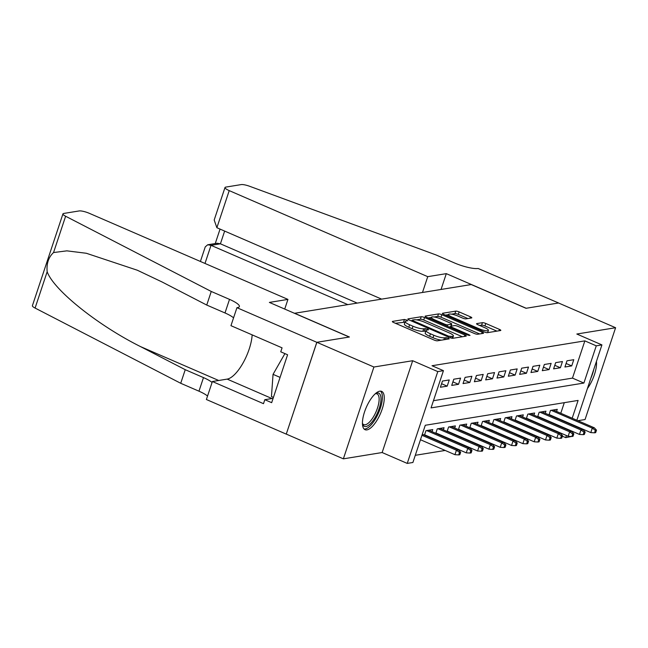 <?xml version="1.0" encoding="UTF-8"?>
<svg xmlns="http://www.w3.org/2000/svg" width="648" height="648" viewBox="0 0 648 648"><rect width="100%" height="100%" fill="white"/><g stroke="black" fill="none" stroke-linecap="round" stroke-linejoin="round"><path stroke-width="0.97" d="M406.75 320.023L404.409 319.472L392.599 321.392A2.624 0.567 18.4 0 0 392.348 321.529A2.624 0.567 18.4 0 0 393.725 322.542L434.047 340.014A2.624 0.567 18.4 0 0 437.4 340.808L449.202 338.888L448.416 338.078L444.536 337.778A8.408 1.806 18.4 0 1 433.82 335.251L430.458 333.793A8.408 1.806 18.4 0 1 426.028 330.561A8.408 1.806 18.4 0 1 426.846 330.107L428.547 329.759L427.583 329.054L423.711 328.747A8.408 1.806 18.4 0 1 412.987 326.219L409.625 324.761A8.408 1.806 18.4 0 1 405.203 321.529A8.408 1.806 18.4 0 1 406.013 321.076L407.722 320.736L406.75 320.023M404.992 322.169L395.426 323.279M425.817 331.201L422.885 331.233L423.711 328.747M379.793 391.181A20.89 7.744 113.4 0 0 365.334 409.706A20.89 7.744 113.4 0 0 365.051 429.697A20.89 7.744 113.4 0 0 366.914 429.891A20.89 7.744 113.4 0 0 381.372 411.367A20.89 7.744 113.4 0 0 381.664 391.376A20.89 7.744 113.4 0 0 379.793 391.181M471.558 317.966A2.624 0.567 18.4 0 0 471.817 317.82A2.624 0.567 18.4 0 0 470.432 316.815L459.124 311.907A2.624 0.567 18.4 0 0 455.771 311.121L442.657 313.251A2.624 0.567 18.4 0 0 442.406 313.389A2.624 0.567 18.4 0 0 443.791 314.401L484.105 331.881A2.624 0.567 18.4 0 0 487.458 332.667L500.564 330.537A2.624 0.567 18.4 0 0 500.823 330.391A2.624 0.567 18.4 0 0 499.438 329.387L485.773 323.465A2.624 0.567 18.4 0 0 482.428 322.672L476.815 323.587A2.624 0.567 18.4 0 0 476.555 323.725A2.624 0.567 18.4 0 0 477.94 324.737L484.72 327.669A7.031 1.507 18.4 0 1 488.414 330.375A7.031 1.507 18.4 0 1 478.775 328.641L452.231 317.139A7.031 1.507 18.4 0 1 448.529 314.434A7.031 1.507 18.4 0 1 458.177 316.167L462.599 318.087A2.624 0.567 18.4 0 0 465.953 318.873L471.558 317.966M433.455 400.707L572.476 378.108L584.861 340.88L596.265 345.829L601.927 344.906L576.866 420.236M236.941 307.687L316.807 342.306L349.24 337.033L269.374 302.414L287.939 299.4L89.416 213.354A8.035 1.725 18.4 0 0 79.169 210.94L63.723 213.451A8.035 1.725 18.4 0 0 62.945 213.881A8.035 1.725 18.4 0 0 65.626 216.246L211.256 291.462L229.514 299.376A18.743 4.026 -161.6 0 1 239.371 306.585A18.743 4.026 -161.6 0 1 237.565 307.589L236.941 307.687L230.955 325.677L282.066 347.838L280.746 351.807L287.591 354.772L271.666 402.667L264.813 399.695L263.493 403.672L212.382 381.518L206.396 399.508L286.262 434.12L316.864 342.298L349.41 337.001L294.646 313.268L471.242 284.553L526.006 308.286L558.552 302.997L615.6 327.726L576.825 334.028L601.927 344.906M316.864 342.298L373.912 367.019L343.367 458.841L382.142 452.531L407.244 463.409L437.781 371.596L443.443 370.672L431.058 407.9L583.889 383.049L596.265 345.829M382.142 452.531L412.679 360.717L373.912 367.019M412.679 360.717L437.781 371.596M584.861 340.88L432.03 365.731L443.443 370.672M424.562 317.528A2.624 0.567 18.4 0 0 421.216 316.742L408.102 318.873A2.624 0.567 18.4 0 0 407.843 319.01A2.624 0.567 18.4 0 0 409.228 320.023L449.55 337.495A2.624 0.567 18.4 0 0 452.895 338.288L466.009 336.158A2.624 0.567 18.4 0 0 466.26 336.012A2.624 0.567 18.4 0 0 464.883 335L424.562 317.528L423.735 320.007A2.624 0.567 18.4 0 0 420.39 319.221L416.51 319.853M425.38 316.062L438.494 313.932A2.624 0.567 18.4 0 1 441.839 314.717L482.161 332.197A2.624 0.567 18.4 0 1 483.546 333.202A2.624 0.567 18.4 0 1 483.286 333.347L477.673 334.255A2.624 0.567 18.4 0 1 474.328 333.469L457.974 326.381A2.624 0.567 18.4 0 0 454.621 325.588L450.903 326.195A2.624 0.567 18.4 0 0 450.644 326.341A2.624 0.567 18.4 0 0 452.029 327.345L469.055 334.724L470.019 335.429L467.5 334.976L426.505 317.212A2.624 0.567 18.4 0 1 425.129 316.2A2.624 0.567 18.4 0 1 425.38 316.062L425.242 316.467M577.935 420.698L585.055 419.54L615.6 327.726M286.319 434.111L343.367 458.841M551.748 416.097L552.461 415.984M540.432 417.936L541.137 417.822M529.108 419.774L529.821 419.661M517.793 421.621L518.497 421.5M506.469 423.46L507.173 423.346M495.145 425.299L495.858 425.185M483.829 427.137L484.534 427.024M472.505 428.984L473.218 428.863M461.19 430.823L461.894 430.709M449.866 432.661L450.579 432.548M438.55 434.5L439.255 434.387M427.226 436.347L427.931 436.226M449.258 379.947L442.463 381.056L440.397 387.253L447.193 386.151L449.258 379.947M460.574 378.108L453.786 379.21L451.721 385.414L458.509 384.313L460.574 378.108M471.898 376.269L465.102 377.371L463.036 383.576L469.832 382.474L471.898 376.269M483.214 374.423L476.426 375.532L474.36 381.737L481.156 380.627L483.214 374.423M494.537 372.584L487.742 373.694L485.684 379.89L492.472 378.788L494.537 372.584M505.861 370.745L499.065 371.847L497 378.051L503.796 376.95L505.861 370.745M517.177 368.906L510.389 370.008L508.324 376.213L515.111 375.111L517.177 368.906M528.501 367.06L521.705 368.169L519.639 374.374L526.435 373.264L528.501 367.06M539.816 365.221L533.029 366.331L530.963 372.527L537.759 371.426L539.816 365.221M551.14 363.382L544.344 364.484L542.287 370.688L549.075 369.587L551.14 363.382M562.456 361.544L555.668 362.645L553.603 368.85L560.399 367.748L562.456 361.544M564.926 367.011L571.714 365.901L573.78 359.697L566.984 360.806L564.926 367.011M415.295 455.301L445.168 450.449M455.779 448.716L456.484 448.602M467.103 446.877L467.807 446.764M478.418 445.038L479.131 444.925M489.742 443.2L490.447 443.086M501.058 441.361L501.771 441.239M512.382 439.514L513.086 439.401M523.697 437.675L524.41 437.562M535.021 435.837L535.726 435.723M546.345 433.998L547.05 433.877M560.779 413.262L564.303 402.667M424.464 435.148L425.955 430.685L432.743 429.575L432.046 431.69M435.788 433.31L437.27 428.846L444.066 427.737L443.362 429.843M447.112 431.471L448.594 427L455.39 425.898L454.685 428.004M458.428 429.624L459.918 425.161L466.706 424.059L466.009 426.165M469.751 427.785L471.234 423.322L478.03 422.213L477.325 424.327M481.067 425.947L482.558 421.484L489.345 420.374L488.649 422.48M492.391 424.108L493.873 419.637L500.669 418.535L499.964 420.641M503.715 422.261L505.197 417.798L511.985 416.696L511.288 418.802M515.03 420.422L516.513 415.959L523.309 414.85L522.612 416.964M526.354 418.584L527.837 414.121L534.632 413.011L533.928 415.117M537.67 416.745L539.16 412.274L545.948 411.172L545.251 413.278M548.994 414.898L550.476 410.435L557.272 409.334L556.567 411.44M571.471 436.469L565.728 437.643L566.425 435.529M562.359 436.185L565.728 437.643M572.192 418.211L578.105 400.424L425.282 425.266L412.898 462.494L407.244 463.409M573.067 431.665L572.743 432.637M572.476 378.108L583.889 383.049M447.193 386.151L441.58 383.721M458.509 384.313L452.895 381.875M469.832 382.474L464.219 380.036M481.156 380.627L475.535 378.197M492.472 378.788L486.859 376.358M503.796 376.95L498.182 374.512M515.111 375.111L509.498 372.673M526.435 373.264L520.822 370.834M537.759 371.426L532.138 368.996M549.075 369.587L543.461 367.149M560.399 367.748L554.777 365.31M571.714 365.901L566.101 363.471M587.412 388.549A20.89 7.744 113.4 0 0 596.427 361.446M405.203 321.529L404.376 324.016A8.408 1.806 18.4 0 0 408.799 327.248L409.625 324.761M422.885 331.233A8.408 1.806 18.4 0 1 412.16 328.698L408.799 327.248M426.028 330.561L425.21 333.04A8.408 1.806 18.4 0 0 429.632 336.272L430.458 333.793M441.28 340.176A8.408 1.806 18.4 0 1 432.994 337.73L429.632 336.272M462.356 336.749L423.735 320.007M412.136 320.566L410.929 320.76M412.46 320.031L413.246 320.841L448.635 336.174L452.596 336.466A8.408 1.806 18.4 0 0 453.406 336.012A8.408 1.806 18.4 0 0 448.983 332.78L424.796 322.299A8.408 1.806 18.4 0 0 414.072 319.772L412.46 320.031M428.207 317.949L431.317 317.447M434.12 316.985L437.667 316.41L438.494 313.932M479.633 333.939L441.021 317.204A2.624 0.567 18.4 0 0 437.667 316.41M441.005 319.027A7.031 1.507 18.4 0 0 431.365 317.293A7.031 1.507 18.4 0 0 435.067 319.991L444.415 324.049A2.624 0.567 18.4 0 0 447.768 324.834L451.486 324.235A2.624 0.567 18.4 0 0 451.745 324.089A2.624 0.567 18.4 0 0 450.36 323.077L441.005 319.027M450.514 326.738L449.04 326.981M496.911 331.128L484.947 325.944A2.624 0.567 18.4 0 0 481.602 325.15L479.642 325.474M467.905 318.557L458.298 314.393A2.624 0.567 18.4 0 0 454.945 313.6L451.502 314.159M448.457 314.653L445.484 315.139M458.687 454.904L459.821 454.718L460.647 452.239L459.513 452.417L458.687 454.904L454.945 454.685L456.427 450.214L458.468 449.882L422.31 434.209M459.513 452.417L456.427 450.214L421.953 435.278M454.945 454.685L420.471 439.741M458.468 449.882L460.647 452.239M375.508 393.555A18.071 6.699 -66.6 0 1 375.67 393.474A18.071 6.699 -66.6 0 1 380.619 402.829A18.071 6.699 -66.6 0 1 370.526 423.63A18.071 6.699 -66.6 0 1 362.483 423.889A18.071 6.699 -66.6 0 1 362.435 423.719M362.426 423.338A16.735 6.205 113.4 0 0 363.731 424.61A16.735 6.205 113.4 0 0 369.457 422.107A16.735 6.205 113.4 0 0 378.132 405.867A16.735 6.205 113.4 0 0 377.047 393.895A16.735 6.205 113.4 0 0 375.233 393.806M364.055 429A20.752 7.687 113.4 0 0 370.373 425.687A20.752 7.687 113.4 0 0 380.862 406.539A20.752 7.687 113.4 0 0 380.473 391.125M284.909 353.606L273.051 374.35L271.447 396.56L273.407 397.41M280.074 377.387L273.051 374.35M590.757 378.481A20.752 7.687 113.4 0 0 593.843 369.214M211.256 291.462L206.736 305.054L162.089 281.985L137.344 270.232L86.322 253.263L66.809 250.849L53.549 252.55C48.535 257.175 46.405 263.574 47.166 271.747C53.565 289.883 97.678 325.247 140.584 346.631L185.239 369.692L203.488 377.606A18.743 4.026 -161.6 0 1 212.058 382.49M185.239 369.692L180.719 383.284L198.968 391.19A18.743 4.026 -161.6 0 1 207.538 396.082M233.564 317.852A18.743 4.026 -161.6 0 0 224.994 312.96L206.736 305.054M47.166 271.747L35.089 308.059L180.719 383.284M316.807 342.306L286.262 434.12M287.939 299.4L284.723 309.072M252.153 334.87A30.124 11.162 -66.6 0 1 243.008 363.042A30.124 11.162 -66.6 0 1 227.156 379.112L212.382 381.518M35.089 308.059A8.035 1.725 -161.6 0 1 32.4 305.694L62.945 213.881M273.1 398.35L264.813 399.695M422.48 292.483L427.745 276.664L229.222 190.617L216.878 227.715L381.632 299.125M216.878 227.715L214.188 220.012L224.994 187.531A8.035 1.725 18.4 0 1 225.771 187.102L241.226 184.591A8.035 1.725 18.4 0 1 249.723 186.308L435.966 254.923L454.224 262.837A18.743 4.026 18.4 0 0 478.119 268.475L558.608 302.989L526.176 308.262L446.31 273.642L427.745 276.664M441.045 289.462L446.31 273.642M347.806 304.625L211.021 245.333L204.995 263.444M224.994 187.531A8.035 1.725 18.4 0 0 229.222 190.617M357.202 303.094L220.417 243.81L211.021 245.333L207.708 244.774L205.254 246.872L200.402 261.46M207.708 244.774L217.104 243.251L220.417 243.81L224.645 231.085M470.011 453.057L471.145 452.879L471.971 450.392L470.837 450.579L470.011 453.057L466.26 452.839L467.751 448.375L469.784 448.043L428.701 430.24M470.837 450.579L467.751 448.375L426.668 430.572M466.26 452.839L424.594 434.784M469.784 448.043L471.971 450.392M481.334 451.219L482.46 451.032L483.286 448.554L482.153 448.74L481.334 451.219L477.584 451L479.066 446.537L481.108 446.205L440.024 428.393M482.153 448.74L479.066 446.537L437.983 428.725M477.584 451L435.91 432.937M481.108 446.205L483.286 448.554M492.65 449.38L493.784 449.194L494.61 446.715L493.476 446.901L492.65 449.38L488.9 449.161L490.39 444.69L492.423 444.358L451.34 426.554M493.476 446.901L490.39 444.69L449.307 426.886M488.9 449.161L447.233 431.098M492.423 444.358L494.61 446.715M503.974 447.541L505.1 447.355L505.926 444.876L504.8 445.055L503.974 447.541L500.224 447.323L501.706 442.851L503.747 442.519L462.664 424.715M504.8 445.055L501.706 442.851L460.623 425.048M500.224 447.323L458.549 429.26M503.747 442.519L505.926 444.876M515.29 445.694L516.424 445.516L517.25 443.03L516.116 443.216L515.29 445.694L511.539 445.476L513.03 441.013L515.063 440.68L473.98 422.877M516.116 443.216L513.03 441.013L471.947 423.209M511.539 445.476L469.873 427.421M515.063 440.68L517.25 443.03M526.613 443.856L527.747 443.669L528.574 441.191L527.44 441.377L526.613 443.856L522.863 443.637L524.345 439.174L526.387 438.842L485.303 421.03M527.44 441.377L524.345 439.174L483.262 421.362M522.863 443.637L481.197 425.574M526.387 438.842L528.574 441.191M537.929 442.017L539.063 441.831L539.889 439.352L538.755 439.538L537.929 442.017L534.187 441.798L535.669 437.327L537.71 436.995L496.627 419.191M538.755 439.538L535.669 437.327L494.586 419.523M534.187 441.798L492.512 423.735M537.71 436.995L539.889 439.352M549.253 440.178L550.387 439.992L551.213 437.513L550.079 437.692L549.253 440.178L545.503 439.96L546.993 435.488L549.026 435.156L507.943 417.353M550.079 437.692L546.993 435.488L505.91 417.685M545.503 439.96L503.836 421.897M549.026 435.156L551.213 437.513M560.577 438.332L561.703 438.153L562.529 435.667L561.403 435.853L560.577 438.332L556.826 438.113L558.309 433.65L560.35 433.318L519.267 415.514M561.403 435.853L558.309 433.65L517.226 415.846M556.826 438.113L515.152 420.058M560.35 433.318L562.529 435.667M571.892 436.493L573.026 436.307L573.853 433.828L572.719 434.014L571.892 436.493L568.142 436.274L569.633 431.811L571.666 431.479L530.582 413.667M572.719 434.014L569.633 431.811L528.549 413.999M568.142 436.274L526.476 418.211M571.666 431.479L573.853 433.828M583.216 434.654L584.35 434.468L585.168 431.989L584.042 432.175L583.216 434.654L579.466 434.435L580.948 429.964L582.989 429.632L541.906 411.828M584.042 432.175L580.948 429.964L539.865 412.16M579.466 434.435L537.791 416.372M582.989 429.632L585.168 431.989M594.532 432.815L595.666 432.629L596.492 430.15L595.358 430.329L594.532 432.815L590.782 432.597L592.272 428.125L594.305 427.793L553.222 409.99M595.358 430.329L592.272 428.125L551.189 410.322M590.782 432.597L549.115 414.534M594.305 427.793L596.492 430.15M403.583 321.951L404.409 319.472M445.411 339.503L446.067 337.527M424.408 330.982L425.234 328.504M412.16 328.698L412.987 326.219M432.994 337.73L433.82 335.251M443.88 339.755L444.536 337.778M392.461 321.797L392.599 321.392M464.414 336.417L464.883 335M407.965 319.278L408.102 318.873M420.39 319.221L421.216 316.742M412.979 321.651L413.246 320.841M448.367 336.984L448.635 336.174M450.595 337.892L450.984 336.725M452.004 338.24L452.596 336.466M441.021 317.204L441.839 314.717M481.691 333.607L482.161 332.197M451.761 328.155L452.029 327.345M468.82 335.421L469.055 334.724M434.792 320.801L435.067 319.991M444.147 324.859L444.415 324.049M447.306 326.228L447.768 324.834M450.83 326.211L451.486 324.235M451.964 317.949L452.231 317.139M478.499 329.451L478.775 328.641M476.677 323.992L476.815 323.587M481.602 325.15L482.428 322.672M484.947 325.944L485.773 323.465M498.968 330.796L499.438 329.387M442.519 313.656L442.657 313.251M454.945 313.6L455.771 311.121M458.298 314.393L459.124 311.907M469.962 318.225L470.432 316.815M203.488 377.606L198.968 391.19M224.994 312.96L229.514 299.376M65.626 216.246L53.549 252.55M140.584 346.631L218.7 380.489M271.966 398.536L227.156 379.112M411.926 321.189L412.282 320.128M452.644 338.305L453.406 336.012M450.255 327.507L450.644 326.341M430.774 319.059L431.365 317.293M451.049 326.171L451.745 324.089M447.938 316.208L448.529 314.434M487.661 332.635L488.414 330.375M220.053 229.092L215.249 243.551"/></g></svg>
